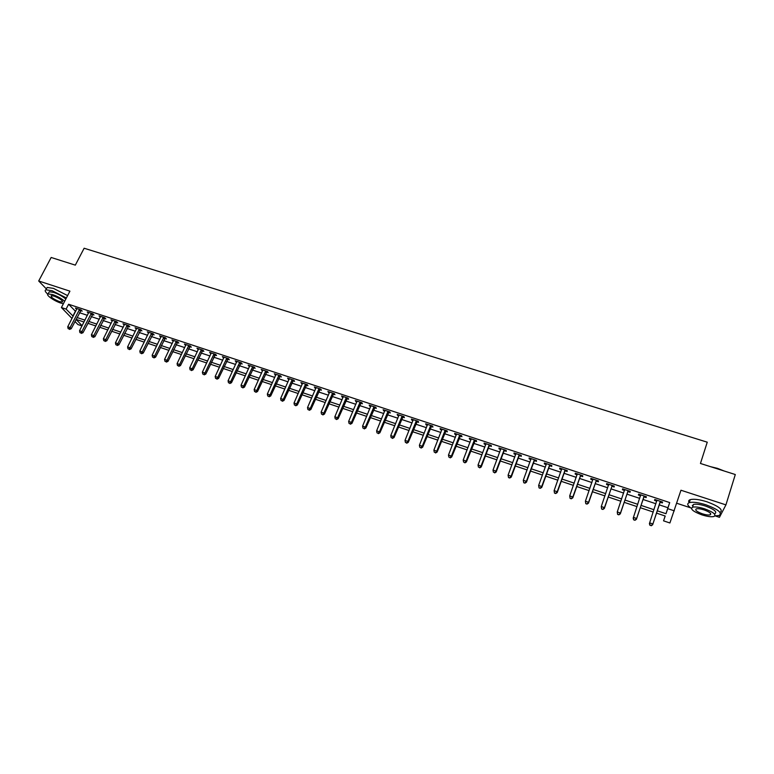 <?xml version="1.0" encoding="UTF-8"?>
<svg xmlns="http://www.w3.org/2000/svg" width="774" height="774" viewBox="0 0 774 774"><rect width="100%" height="100%" fill="white"/><g stroke="black" fill="none" stroke-linecap="round" stroke-linejoin="round"><path stroke-width="1.16" d="M81.996 325.912L77.942 324.558L74.943 321.471M676.766 503.255L690.621 507.821M715.118 515.89L719.443 517.322L725.925 504.88L680.965 490.232L669.897 522.972L663.56 520.854L665.205 516.026L656.468 513.104M665.137 515.997L663.56 520.854M725.925 504.88L735.3 474.53L700.451 463.471L707.252 442.186L84.134 248.231L75.32 265.134L51.161 257.471L38.7 280.991L46.372 288.925M659.177 504.832L667.933 507.734L669.694 502.578L68.605 304.259L75.629 311.429M79.441 312.696L87.404 315.337M91.206 316.595L99.266 319.265M103.058 320.523L111.204 323.222M114.997 324.48L123.24 327.209M127.023 328.466L135.363 331.224M139.136 332.481L147.573 335.277M151.336 336.526L159.87 339.351M163.624 340.599L172.263 343.453M176.008 344.701L184.744 347.594M188.479 348.832L197.322 351.764M201.047 353.002L209.986 355.963M213.711 357.191L222.757 360.191M226.463 361.419L235.615 364.457M239.311 365.676L248.57 368.743M252.266 369.972L261.631 373.078M265.308 374.297L274.789 377.431M278.456 378.65L288.044 381.834M291.701 383.043L301.396 386.255M305.043 387.464L314.863 390.715M318.491 391.925L328.428 395.214M332.046 396.414L342.098 399.742M345.707 400.942L355.876 404.309M359.475 405.499L369.759 408.914M373.349 410.104L383.759 413.548M387.329 414.738L397.865 418.221M401.416 419.402L412.078 422.933M415.619 424.113L426.406 427.683M429.938 428.854L440.851 432.473M444.373 433.643L455.412 437.3M458.914 438.461L470.089 442.167M473.572 443.318L484.892 447.072M488.355 448.214L499.801 452.016M503.255 453.158L514.845 456.999M518.28 458.131L530.006 462.02M533.421 463.152L545.293 467.09M548.689 468.212L560.705 472.198M564.082 473.311L576.243 477.345M579.61 478.458L591.907 482.541M595.254 483.644L607.706 487.775M611.034 488.878L623.641 493.057M626.95 494.151L639.711 498.379M643 499.472L655.907 503.748M660.203 502.239L662.321 502.936L662.592 502.074L654.785 499.491L654.533 500.362L656.642 501.059M644.026 496.889L646.126 497.585L646.358 496.705L638.608 494.151L638.405 495.031L640.495 495.718M627.995 491.587L630.075 492.274L630.259 491.384L622.577 488.849L622.412 489.739L624.483 490.426M612.089 486.324L614.15 487.01L614.285 486.111L606.671 483.595L606.555 484.495L608.596 485.172L608.528 484.205M596.309 481.109L598.35 481.786L598.457 480.877L590.901 478.38L590.823 479.299L592.807 479.948M580.664 475.933L582.696 476.61L582.754 475.691L575.256 473.214L575.227 474.133L577.143 474.772M565.146 470.805L567.158 471.472L567.178 470.544L559.747 468.086L559.757 469.025L561.614 469.634M549.763 465.716L551.756 466.374L551.736 465.445L544.364 463.007L544.412 463.945L546.212 464.545M534.495 460.675L536.479 461.323L536.411 460.375L529.106 457.966L529.193 458.914L530.935 459.495M519.364 455.663L521.328 456.312L521.221 455.354L513.975 452.964L514.091 453.922L515.774 454.483M504.348 450.7L506.293 451.348L506.148 450.381L498.959 448.001L499.124 448.978L500.749 449.51M489.449 445.776L491.384 446.414L491.2 445.437L484.069 443.086L484.263 444.063L485.84 444.586M474.675 440.89L476.591 441.528L476.368 440.541L469.296 438.2L469.537 439.187L471.047 439.69M460.017 436.043L461.914 436.671L461.662 435.685L454.648 433.363L454.918 434.359L456.379 434.843M445.476 431.234L447.362 431.863L447.072 430.857L440.106 428.554L440.416 429.56L441.819 430.025M431.05 426.464L432.918 427.084L432.598 426.077L425.69 423.794L426.029 424.81L427.383 425.255M416.741 421.733L418.599 422.343L418.231 421.327L411.381 419.063L411.758 420.089L413.055 420.514M402.538 417.041L404.386 417.65L403.989 416.625L397.188 414.38L397.604 415.406L398.842 415.822M388.451 412.378L390.28 412.987L389.854 411.952L383.101 409.727L384.746 411.158M374.481 407.763L376.29 408.362L375.825 407.317L369.13 405.112L370.756 406.534M360.607 403.177L362.406 403.767L361.913 402.722L355.266 400.526L356.882 401.938M346.849 398.62L348.629 399.21L348.107 398.155L341.518 395.978L343.105 397.381M333.197 394.111L334.968 394.692L334.407 393.637L327.866 391.47L329.434 392.863M319.643 389.632L321.404 390.212L320.804 389.138L314.321 387L315.879 388.384M306.194 385.181L307.946 385.762L307.317 384.688L300.883 382.559L302.421 383.933M292.853 380.769L294.584 381.34L293.927 380.257L287.541 378.147L289.07 379.521M279.617 376.396L281.33 376.957L280.643 375.874L274.306 373.774L275.815 375.138M266.469 372.042L268.172 372.613L267.465 371.51L261.167 369.44L262.667 370.785M253.427 367.737L255.12 368.289L254.375 367.195L248.135 365.125L249.615 366.47M240.482 363.451L242.165 364.012L241.391 362.9L235.19 360.848L236.66 362.184M227.633 359.204L229.307 359.755L228.504 358.643L222.351 356.611L223.802 357.936M214.882 354.985L216.536 355.537L215.714 354.415L209.609 352.402L211.041 353.718M202.227 350.806L203.872 351.348L203.02 350.225L196.954 348.223L198.376 349.529M189.669 346.646L191.294 347.187L190.414 346.055L184.396 344.072L185.808 345.368M177.198 342.524L178.813 343.066L177.904 341.924L171.934 339.95L173.328 341.247M164.814 338.432L166.42 338.964L165.491 337.822L159.56 335.868L160.944 337.154M152.526 334.368L154.123 334.9L153.165 333.749L147.283 331.804L148.647 333.081M140.326 330.334L141.913 330.856L140.926 329.705L135.082 327.779L136.437 329.047M128.223 326.338L129.79 326.851L128.784 325.69L122.979 323.774L124.324 325.041M116.197 322.361L117.754 322.874L116.729 321.713L110.972 319.807L112.288 321.065M104.267 318.414L105.815 318.927L104.751 317.756L99.043 315.869L100.349 317.117M92.416 314.496L93.954 314.999L92.87 313.828L87.201 311.951L88.497 313.199M80.651 310.606L82.179 311.109L81.067 309.929L75.436 308.071L76.723 309.3M72.011 318.453L61.407 307.549L69.921 291.159L38.7 280.991M61.407 307.549L66.1 309.107L73.162 316.218M68.605 304.259L66.1 309.107M669.694 502.578L667.72 508.653L674.318 510.84M76.016 319.372L82.112 325.69M653.198 512.011L640.262 507.696M636.973 506.593L624.192 502.336M620.883 501.223L608.258 497.014M604.92 495.902L592.449 491.732M589.101 490.619L576.775 486.507M573.408 485.375L561.237 481.312M557.841 480.18L545.815 476.174M542.41 475.033L530.529 471.066M527.104 469.924L515.358 466.006M511.924 464.855L500.323 460.985M496.86 459.824L485.404 456.002M481.931 454.841L470.602 451.058M467.109 449.897L455.915 446.163M452.413 444.992L441.354 441.296M437.832 440.125L426.9 436.478M423.368 435.298L412.571 431.689M409.02 430.508L398.349 426.948M394.788 425.758L384.243 422.236M380.663 421.037L370.243 417.563M366.653 416.364L356.35 412.929M352.751 411.72L342.572 408.324M338.954 407.114L328.892 403.757M325.264 402.548L315.328 399.229M311.69 398.02L301.86 394.73M298.213 393.521L288.499 390.27M284.832 389.051L275.234 385.849M271.568 384.62L262.076 381.456M258.39 380.228L249.015 377.093M245.319 375.864L236.051 372.768M232.345 371.53L223.193 368.472M219.477 367.234L210.422 364.215M206.697 362.967L197.747 359.987M194.013 358.739L185.17 355.788M181.426 354.531L172.679 351.619M168.935 350.361L160.286 347.478M156.532 346.22L147.989 343.375M144.216 342.118L135.769 339.293M131.996 338.035L123.647 335.248M119.864 333.981L111.611 331.233M107.818 329.966L99.662 327.238M95.86 325.97L87.801 323.28M83.989 322.013L76.026 319.352M657.232 510.792L665.998 513.713L667.72 508.653M76.984 317.495L84.947 320.146M88.758 321.413L96.808 324.103M100.61 325.361L108.766 328.079M112.559 329.347L120.802 332.094M124.595 333.352L132.935 336.129M136.717 337.387L145.154 340.202M148.927 341.46L157.461 344.304M161.224 345.552L169.864 348.435M173.608 349.684L182.354 352.596M186.099 353.844L194.942 356.785M198.666 358.033L207.616 361.013M211.341 362.251L220.387 365.27M224.102 366.508L233.264 369.556M236.97 370.785L246.229 373.871M249.925 375.109L259.3 378.225M262.976 379.454L272.467 382.617M276.134 383.836L285.732 387.039M289.389 388.258L299.103 391.489M302.75 392.708L312.57 395.978M316.208 397.188L326.154 400.497M329.772 401.706L339.834 405.054M343.443 406.263L353.621 409.649M357.22 410.849L367.524 414.284M371.104 415.474L381.524 418.947M385.104 420.137L395.649 423.649M399.21 424.839L409.872 428.39M413.422 429.57L424.22 433.169M427.751 434.349L438.674 437.987M442.196 439.158L453.254 442.844M456.757 444.005L467.941 447.74M471.434 448.901L482.753 452.674M486.227 453.825L497.682 457.647M501.146 458.798L512.736 462.659M516.181 463.8L527.916 467.719M531.341 468.851L543.213 472.808M546.618 473.949L558.644 477.955M562.03 479.077L574.202 483.131M577.568 484.253L589.885 488.355M593.232 489.478L605.703 493.628M609.032 494.741L621.648 498.94M624.966 500.043L637.737 504.3M641.027 505.393L653.953 509.708M667.933 507.734L665.998 513.713M75.339 311.332L72.882 316.121M654.814 499.501L654.533 500.362M638.685 494.17L638.405 495.031M622.702 488.887L622.412 489.739M606.845 483.653L606.555 484.495M591.113 478.448L590.823 479.299M575.517 473.301L575.227 474.133M560.047 468.193L559.757 469.025M544.712 463.123L544.412 463.945M529.493 458.092L529.193 458.914M514.4 453.109L514.091 453.922M499.424 448.156L499.124 448.978M484.572 443.25L484.263 444.063M469.847 438.384L469.537 439.187M455.228 433.556L454.918 434.359M440.735 428.767L440.416 429.56M426.348 424.017L426.029 424.81M412.078 419.295L411.758 420.089M397.923 414.622L397.604 415.406M383.875 409.978L383.556 410.762M369.933 405.373L369.614 406.147M356.108 400.806L355.779 401.58M342.389 396.269L342.06 397.043M328.776 391.77L328.437 392.534M315.26 387.31L314.931 388.064M301.85 382.878L301.521 383.633M288.547 378.476L288.209 379.231M275.341 374.123L275.002 374.868M262.231 369.788L261.893 370.533M249.228 365.492L248.889 366.237M236.322 361.226L235.983 361.961M223.512 356.988L223.164 357.723M210.789 352.789L210.451 353.524M198.173 348.619L197.825 349.345M185.644 344.478L185.296 345.204M173.202 340.367L172.854 341.092M160.857 336.293L160.508 337.009M148.598 332.239L148.25 332.955M136.437 328.224L136.089 328.931M124.362 324.229L124.004 324.935M112.365 320.272L112.017 320.978M100.465 316.334L100.107 317.04M88.642 312.435L88.294 313.131M76.916 308.555L76.558 309.252M649.937 525.323L651.34 525.44L649.937 525.323L649.396 523.659L656.903 500.188M650.034 525.004L649.638 522.847L652.908 523.95L652.656 524.762L659.845 502.781L660.861 501.494M660.474 501.368L652.908 523.95L651.34 525.44M656.652 501.484L656.546 500.072M651.234 525.769L652.656 524.762M633.693 519.847L634.99 520.283L633.693 519.847L633.19 518.193L640.708 494.838M633.771 519.518L633.384 517.371L636.625 518.464L636.421 519.286L643.678 497.43L644.684 496.153M644.258 496.008L636.625 518.464L635.067 519.954M640.514 495.96L640.408 494.741M634.99 520.283L636.421 519.286M617.584 514.41L618.871 514.836L617.584 514.41L617.255 511.933L624.657 489.536M617.652 514.071L617.255 511.933L620.477 513.017L620.313 513.849L627.637 492.129L628.652 490.851M628.169 490.697L620.477 513.017L618.929 514.507M624.492 490.532L624.405 489.449M618.871 514.836L620.313 513.849M601.621 509.021L602.888 509.447L601.621 509.021L601.272 506.544L608.732 484.272M601.659 508.682L601.272 506.544L604.455 507.618L604.339 508.47L611.731 486.865L612.737 485.598M612.224 485.424L604.455 507.618L602.936 509.108M602.888 509.447L604.339 508.47M585.783 503.671L587.04 504.097L585.783 503.671L585.415 501.204L592.942 479.058M585.812 503.332L585.415 501.204L588.579 502.268L588.501 503.129L595.951 481.641L596.967 480.383M596.406 480.199L588.579 502.268L587.069 503.758M592.855 479.832L592.787 479.009M587.04 504.097L588.501 503.129M710.377 466.625L717.498 468.357L724.232 471.018M722.355 470.418L712.322 467.235M714.963 515.89L719.085 515.513C722.645 513.007 718.301 509.456 706.043 504.832C698.429 502.471 692.836 501.736 689.276 502.636C686.673 503.7 687.38 505.606 691.405 508.354M720.081 512.494C723.535 509.94 719.172 506.38 706.991 501.804C699.386 499.453 693.794 498.737 690.224 499.656C688.57 500.236 688.231 501.242 689.199 502.665M692.701 506.651L693.407 504.454C695.981 503.806 700.006 504.338 705.491 506.041C714.296 509.36 717.43 511.924 714.866 513.723M701.854 514.845C707.32 516.568 711.374 517.109 714.005 516.481C716.56 514.7 713.434 512.146 704.621 508.818C699.135 507.115 695.1 506.573 692.527 507.212C690.011 509.011 693.117 511.556 701.854 514.845M704.117 509.911C700.586 508.808 697.984 508.46 696.319 508.866C694.694 510.027 696.697 511.662 702.337 513.791C705.859 514.904 708.471 515.252 710.164 514.845C711.799 513.694 709.787 512.049 704.117 509.911M692.304 505.374L692.972 505.809M63.091 261.254L72.727 264.311M70.85 263.711L63.865 261.496M66.39 297.971L52.177 290.734L45.908 289.805C44.515 290.385 45.144 291.827 47.785 294.11M67.619 295.6L53.425 288.363L47.146 287.454L46.469 288.731M48.791 292.669L49.275 291.75L53.793 292.427C58.737 294.197 62.742 296.423 65.8 299.093M64.677 301.26C61.61 298.6 57.605 296.384 52.651 294.604L48.133 293.917C45.153 294.604 53.967 300.931 60.836 303.079L63.381 303.747M54.132 296.132L51.21 295.687C50.755 297.177 53.483 299.151 59.395 301.589L62.336 302.034C62.81 300.564 60.072 298.59 54.132 296.132M570.08 498.369L571.328 498.795L570.08 498.369L569.693 495.911L577.288 473.882M570.09 498.021L569.693 495.911L572.828 496.966L572.799 497.827L580.307 476.465L581.322 475.217M580.723 475.013L572.828 496.966L571.338 498.446M577.23 474.539L577.181 473.852M571.328 498.795L572.799 497.827M554.503 493.115L555.742 493.531L554.503 493.115L554.107 490.658L561.76 468.754M554.494 492.767L554.107 490.658L557.212 491.703L557.222 492.583L564.788 471.337L565.804 470.089M565.165 469.876L557.212 491.703L555.732 493.183M561.731 469.296L561.701 468.734M555.742 493.531L557.222 492.583M539.052 487.901L540.281 488.317L539.052 487.901L538.636 485.443L546.367 464.023M539.033 487.543L538.636 485.443L541.723 486.488L541.771 487.368L549.405 466.248L550.42 465.01M549.734 464.777L541.723 486.488L540.262 487.959M540.281 488.317L541.771 487.368M523.737 482.724L524.956 483.14L523.737 482.724L523.301 480.277L531.08 458.614M523.698 482.366L523.301 480.277L526.359 481.312L526.455 482.202L534.137 461.198L535.153 459.959M534.428 459.727L526.359 481.312L524.917 482.783M524.956 483.14L526.455 482.202M508.537 477.597L509.756 478.003L508.537 477.597L508.092 475.159L515.929 453.612M508.489 477.239L508.092 475.159L511.13 476.174L511.256 477.084L518.996 456.186L520.012 454.957M519.248 454.706L511.13 476.174L509.698 477.645M509.756 478.003L511.256 477.084M504.193 449.733L496.018 471.085L493.009 470.07L500.904 448.649M504.996 449.994L503.98 451.223L496.182 472.005L496.018 471.085L494.605 472.556L493.396 472.15L494.605 472.556M494.673 472.914L496.182 472.005M493.009 470.07L493.396 472.15M489.265 444.798L481.031 466.035L478.042 465.029L485.995 443.725M490.106 445.079L489.091 446.288L481.234 466.964L481.031 466.035L479.628 467.496L478.438 467.099L479.628 467.496M479.716 467.864L481.234 466.964M478.042 465.029L478.438 467.099M474.452 439.903L466.161 461.023L463.2 460.027L471.211 438.839M475.323 440.193L466.403 461.962L466.161 461.023L464.777 462.484L463.597 462.088L464.777 462.484M464.874 462.862L466.403 461.962M463.2 460.027L463.597 462.088M459.756 435.046L451.416 456.06L448.475 455.064L456.544 433.991M460.665 435.356L451.697 456.999L451.416 456.06L450.042 457.511L448.872 457.115L450.042 457.511M450.158 457.889L451.697 456.999M448.475 455.064L448.872 457.115M445.176 430.238L436.788 451.126L433.875 450.149L441.993 429.183M446.124 430.547L437.107 452.084L436.788 451.126L435.433 452.587L434.272 452.19L435.433 452.587M435.559 452.964L437.107 452.084M433.875 450.149L434.272 452.19M430.721 425.458L422.275 446.24L419.392 445.263L427.558 424.413M431.699 425.777L422.633 447.198L422.275 446.24L420.94 447.691L419.779 447.304L420.94 447.691M421.075 448.078L422.633 447.198M419.392 445.263L419.779 447.304M416.373 420.717L407.879 441.393L405.015 440.425L413.239 419.682M417.389 421.056L408.275 442.36L407.879 441.393L406.553 442.834L405.412 442.447L406.553 442.834M406.708 443.221L408.275 442.36M405.015 440.425L405.412 442.447M402.141 416.015L393.598 436.575L390.754 435.617L399.026 414.99M403.186 416.364L394.024 437.552L393.598 436.575L392.283 438.026L391.151 437.639L392.283 438.026M392.457 438.413L394.024 437.552M390.754 435.617L391.151 437.639M388.016 411.352L379.434 431.805L376.609 430.857L384.93 410.326M389.099 411.71L379.889 432.792L379.434 431.805L378.128 433.247L377.006 432.869L378.128 433.247M378.322 433.643L379.889 432.792M376.609 430.857L377.006 432.869M374.006 406.718L365.376 427.064L362.58 426.126L370.949 405.702M375.129 407.085L365.87 428.061L365.376 427.064L364.09 428.506L362.967 428.128L364.09 428.506M364.283 428.902L365.87 428.061M362.58 426.126L362.967 428.128M360.103 402.122L351.425 422.372L348.648 421.433L357.066 401.126M361.255 402.509L351.957 423.368L351.425 422.372L350.158 423.804L349.045 423.436L350.158 423.804M350.37 424.21L351.957 423.368M348.648 421.433L349.045 423.436M346.317 397.565L337.59 417.708L334.832 416.78L343.298 396.569M347.497 397.962L338.151 418.715L337.59 417.708L336.332 419.14L335.229 418.773L336.332 419.14M336.555 419.547L338.151 418.715M334.832 416.78L335.229 418.773M332.627 393.047L323.861 413.084L321.123 412.155L329.637 392.06M333.836 393.444L324.451 414.1L323.861 413.084L322.613 414.516L321.52 414.148L322.613 414.516M322.855 414.922L324.451 414.1M321.123 412.155L321.52 414.148M319.043 388.558L310.239 408.488L307.52 407.579L316.073 387.581M320.291 388.974L310.858 409.514L310.239 408.488L309 409.92L307.917 409.552L309 409.92M309.252 410.326L310.858 409.514M307.52 407.579L307.917 409.552M305.566 384.107L296.723 403.931L294.023 403.031L302.624 383.13M306.843 384.523L297.371 404.966L296.723 403.931L295.494 405.363L294.42 404.996L295.494 405.363M295.765 405.769L297.371 404.966M294.023 403.031L294.42 404.996M292.195 379.686L283.303 399.413L280.633 398.513L289.273 378.718M293.501 380.121L283.99 400.458L283.303 399.413L282.094 400.835L281.03 400.477L282.094 400.835M282.375 401.251L283.99 400.458M280.633 398.513L281.03 400.477M278.921 375.303L269.991 394.933L267.34 394.034L276.018 374.345M280.256 375.738L270.707 395.978L269.991 394.933L268.801 396.356L267.736 395.998L268.801 396.356M269.081 396.772L270.707 395.978M267.34 394.034L267.736 395.998M265.753 370.949L256.784 390.483L254.153 389.593L262.87 370.001M267.117 371.404L257.529 391.538L256.784 390.483L255.604 391.896L254.549 391.547L255.604 391.896M255.904 392.321L257.529 391.538M254.153 389.593L254.549 391.547M252.682 366.634L243.675 386.062L241.062 385.181L249.818 365.686M254.066 367.089L244.449 387.126L243.675 386.062L242.504 387.474L241.459 387.126L242.504 387.474M242.813 387.9L244.449 387.126M241.062 385.181L241.459 387.126M239.708 362.348L230.662 381.679L228.078 380.808L236.873 361.41M241.12 362.812L231.465 382.743L230.662 381.679L229.501 383.091L228.465 382.743L229.501 383.091M229.83 383.517L231.465 382.743M228.078 380.808L228.465 382.743M226.83 358.091L217.755 377.325L215.182 376.464L224.015 357.162M228.272 358.565L218.587 378.399L217.755 377.325L216.604 378.738L215.578 378.389L216.604 378.738M216.943 379.163L218.587 378.399M215.182 376.464L215.578 378.389M214.05 353.873L204.936 373.01L202.382 372.149L211.263 352.944M215.52 354.357L205.797 374.094L204.936 373.01L203.804 374.413L202.778 374.074L203.804 374.413M204.143 374.848L205.797 374.094M202.382 372.149L202.778 374.074M201.366 349.674L192.223 368.724L189.688 367.873L198.599 348.764M202.865 350.167L193.103 369.808L192.223 368.724L191.091 370.127L190.085 369.788L191.091 370.127M191.449 370.562L193.103 369.808M189.688 367.873L190.085 369.788M188.779 345.514L179.597 364.467L177.082 363.625L186.031 344.604M190.298 346.017L180.506 365.56L179.597 364.467L178.484 365.87L177.478 365.531L178.484 365.87M178.852 366.305L180.506 365.56M177.082 363.625L177.478 365.531M176.288 341.392L167.068 360.249L164.572 359.407L173.55 340.483M177.827 341.895L168.006 361.352L167.068 360.249L165.965 361.651L164.968 361.313L165.965 361.651M166.342 362.087L168.006 361.352M164.572 359.407L164.968 361.313M163.875 337.29L154.626 356.059L152.149 355.227L161.166 336.39M165.452 337.812L155.593 357.162L154.626 356.059L153.533 357.453L152.546 357.124L153.533 357.453M153.929 357.898L155.593 357.162M152.149 355.227L152.546 357.124M151.569 333.226L142.281 351.899L139.823 351.067L148.869 332.336M153.165 333.749L143.277 353.012L142.281 351.899L141.207 353.292L140.22 352.963L141.207 353.292M141.603 353.737L143.277 353.012M139.823 351.067L140.22 352.963M139.339 329.182L130.032 347.768L127.584 346.946L136.669 328.302M140.945 329.734L131.048 348.89L130.032 347.768L128.958 349.161L127.981 348.832L128.958 349.161M129.364 349.606L131.048 348.89M127.584 346.946L127.981 348.832M127.207 325.177L117.861 343.675L115.442 342.853L124.556 324.296M128.823 325.748L118.906 344.798L117.861 343.675L116.806 345.059L115.839 344.73L116.806 345.059M117.222 345.504L118.906 344.798M115.442 342.853L115.839 344.73M115.162 321.191L105.786 339.602L103.387 338.789L112.53 320.32M116.787 321.781L106.851 340.734L105.786 339.602L104.742 340.986L103.774 340.666L104.742 340.986M105.167 341.44L106.851 340.734M103.387 338.789L103.774 340.666M103.203 317.243L93.799 335.568L91.409 334.765L100.591 316.382M104.838 317.853L94.892 336.7L93.799 335.568L92.764 336.942L91.806 336.622L92.764 336.942M93.199 337.396L94.892 336.7M91.409 334.765L91.806 336.622M91.332 313.315L81.899 331.553L79.529 330.759L88.729 312.464M92.977 313.944L83.011 332.694L81.899 331.553L80.873 332.936L79.925 332.617L80.873 332.936M81.318 333.391L83.011 332.694M79.529 330.759L79.925 332.617M79.538 309.426L70.086 327.576L67.735 326.783L76.965 308.574M81.202 310.074L71.218 328.718L70.086 327.576L69.07 328.95L68.122 328.631L69.07 328.95M69.525 329.405L71.218 328.718M67.735 326.783L68.122 328.631M660.357 501.504L660.087 502.365M660.116 501.92L659.845 502.781M656.913 500.362L656.652 501.233M644.142 496.144L643.91 497.014M643.9 496.56L643.678 497.43M640.727 495.012L640.514 495.892M628.053 490.822L627.878 491.713M627.811 491.238L627.637 492.129M624.666 489.71L624.531 490.406M612.108 485.559L611.973 486.449M611.866 485.966L611.731 486.865M608.751 484.447L608.674 484.95M596.29 480.325L596.193 481.234M596.048 480.741L595.951 481.641M580.606 475.149L580.548 476.068M580.355 475.555L580.307 476.465M565.049 470.002L565.039 470.931M564.797 470.408L564.788 471.337M549.617 464.903L549.646 465.842M549.376 465.309L549.405 466.248M534.312 459.853L534.379 460.801M534.07 460.249L534.137 461.198M519.131 454.831L519.248 455.789M518.89 455.228L518.996 456.186M504.077 449.858L504.232 450.826M503.835 450.255L503.98 451.223M489.149 444.924L489.332 445.901M488.907 445.321L489.091 446.288M474.336 440.029L474.559 441.016M474.085 440.416L474.317 441.403M459.64 435.172L459.901 436.168M459.398 435.559L459.659 436.555M445.069 430.354L445.36 431.36M444.818 430.741L445.118 431.747M430.605 425.574L430.934 426.59M430.354 425.961L430.692 426.967M416.257 420.833L416.625 421.849M416.006 421.22L416.383 422.236M402.025 416.131L402.432 417.157M401.774 416.518L402.18 417.544M387.9 411.468L388.345 412.503M387.658 411.845L388.093 412.881M373.89 406.834L374.364 407.879M373.649 407.211L374.113 408.256M359.997 402.248L360.5 403.293M359.746 402.615L360.249 403.67M346.201 397.681L346.733 398.745M345.949 398.059L346.481 399.113M332.51 393.163L333.081 394.227M332.259 393.531L332.83 394.595M318.936 388.674L319.527 389.748M318.685 389.041L319.285 390.115M305.459 384.223L306.088 385.297M305.208 384.591L305.836 385.665M292.079 379.802L292.746 380.885M291.827 380.169L292.495 381.253M278.814 375.419L279.501 376.503M278.563 375.787L279.25 376.87M265.637 371.065L266.362 372.159M265.385 371.423L266.111 372.526M252.566 366.741L253.321 367.844M252.314 367.108L253.069 368.211M239.592 362.455L240.375 363.567M239.34 362.822L240.124 363.925M226.724 358.207L227.527 359.32M226.472 358.565L227.275 359.678M213.943 353.979L214.775 355.102M213.692 354.337L214.524 355.459M201.259 349.79L202.12 350.912M201.008 350.148L201.869 351.27M188.672 345.63L189.553 346.762M188.421 345.978L189.301 347.11M176.172 341.498L177.082 342.64M175.921 341.847L176.83 342.988M163.769 337.396L164.707 338.548M163.517 337.754L164.456 338.896M151.452 333.333L152.42 334.484M151.201 333.681L152.168 334.823M139.233 329.289L140.22 330.45M138.981 329.637L139.968 330.788M127.1 325.283L128.107 326.444M126.839 325.631L127.855 326.783M115.055 321.297L116.09 322.468M114.794 321.645L115.839 322.806M103.087 317.35L104.151 318.52M102.836 317.688L103.9 318.859M91.216 313.422L92.309 314.602M90.964 313.77L92.048 314.941M79.432 309.532L80.544 310.713M79.18 309.871L80.283 311.051M710.6 513.433L710.164 514.845M693.407 504.454L692.527 507.212M689.276 502.636L690.224 499.656M62.636 301.444L62.336 302.034M49.275 291.75L48.133 293.917M45.908 289.805L47.146 287.454"/></g></svg>
